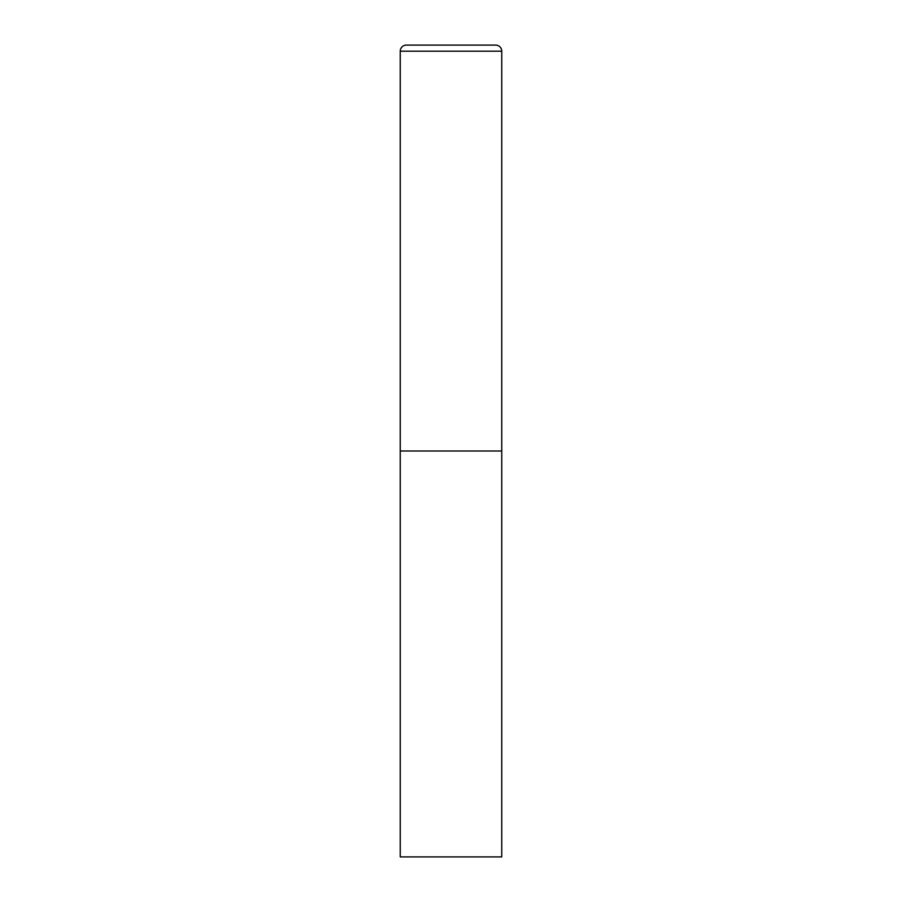 <?xml version="1.0" encoding="UTF-8"?>
<svg xmlns="http://www.w3.org/2000/svg" width="902" height="902" viewBox="0 0 902 902"><rect width="100%" height="100%" fill="white"/><g stroke="black" fill="none" stroke-linecap="round" stroke-linejoin="round"><path stroke-width="1.35" d="M400.262 51.188L400.262 856.9L501.737 856.9L501.737 451L400.262 451L501.737 451L501.737 51.188A6.088 6.088 0 0 0 495.649 45.1L406.351 45.1A6.088 6.088 0 0 0 400.262 51.188L501.737 51.188"/></g></svg>
